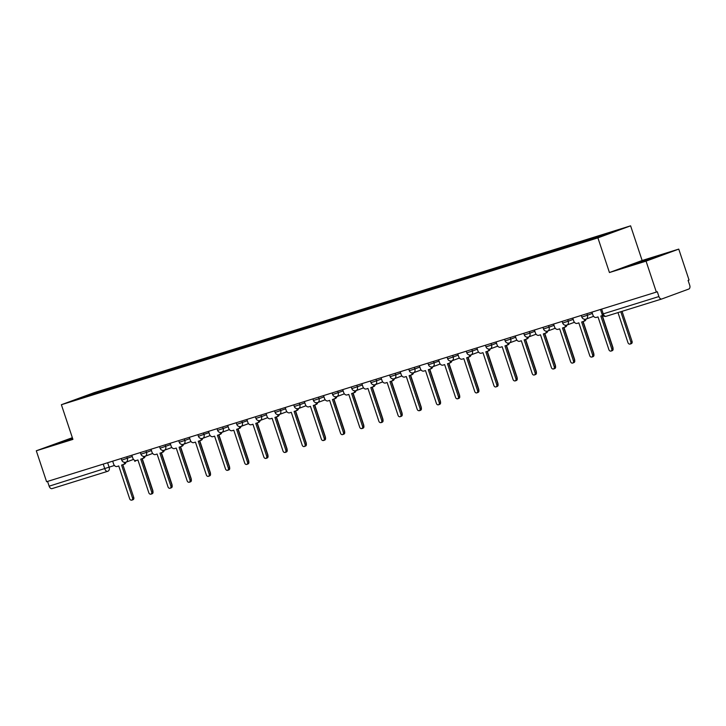 <?xml version="1.0" encoding="UTF-8"?>
<svg xmlns="http://www.w3.org/2000/svg" width="726" height="726" viewBox="0 0 726 726"><rect width="100%" height="100%" fill="white"/><g stroke="black" fill="none" stroke-linecap="round" stroke-linejoin="round"><path stroke-width="1.09" d="M72.355 437.696L36.3 450.782L46.591 481.719L656.349 292.088L646.058 261.142L678.756 249.109L642.138 260.498L630.604 225.831L94.09 392.684L61.383 404.718L597.906 237.865L609.441 272.531L646.058 261.142M678.756 249.109L689.047 280.055L688.094 280.399L689.7 285.218A3.276 2.033 72.7 0 1 688.829 289.03L661.849 298.958A3.276 2.033 72.7 0 1 661.785 298.985L606.119 316.291A3.276 2.033 -107.3 0 1 603.242 313.868L658.909 296.553A3.276 2.033 72.7 0 0 661.785 298.985M36.3 450.782L72.918 439.393L61.383 404.718M107.639 471.319L52.09 488.598A3.276 2.033 -107.3 0 1 52.027 488.616A3.276 2.033 -107.3 0 1 49.15 486.184L114.427 465.475M47.562 481.42L49.15 486.184M658.909 296.553L657.302 291.734L656.349 292.088M598.932 237.066L599.159 236.086L619.804 229.661L603.787 235.56L580.9 242.802L90.587 395.289L72.183 400.888L88.2 394.989L108.846 388.573L108.591 389.69M599.159 236.086L108.846 388.573M630.604 225.831L597.906 237.865M642.138 260.498L609.441 272.531M626.193 266.696L660.533 255.407L626.193 266.696M72.509 438.15L54.523 444.484L72.763 438.903M111.441 388.809L111.087 387.748M88.608 395.779L88.2 394.989M591.935 312.116L592.915 315.066A3.276 2.568 -110.2 0 0 596.409 317.407L598.006 316.908L608.942 349.796A1.888 1.479 -110.2 0 0 611.764 348.916L600.829 316.037L602.426 315.538A3.276 2.568 -110.2 0 0 602.526 315.501A3.276 2.568 -110.2 0 0 602.752 315.402L602.616 315.465M602.09 315.638L613.007 348.462A1.888 1.479 69.8 0 1 612.245 350.667L611.002 351.121M617.971 312.607L628.008 342.781A1.888 1.479 -110.2 0 0 630.83 341.901L620.803 311.726M622.055 311.336L632.074 341.447A1.888 1.479 69.8 0 1 631.311 343.652L630.068 344.106M572.76 318.079L573.74 321.028A3.276 2.568 -110.2 0 0 577.234 323.369L578.831 322.87L589.775 355.758A1.888 1.479 -110.2 0 0 592.597 354.878L581.662 321.999L583.259 321.5A3.276 2.568 -110.2 0 0 583.35 321.464A3.276 2.568 -110.2 0 0 584.866 319.295M581.29 315.429L581.835 317.053L587.398 315.256A3.276 2.568 69.8 0 1 586.073 319.095A3.276 2.568 69.8 0 1 584.593 321.01A3.276 2.568 69.8 0 1 584.494 321.037L583.45 321.427M582.924 321.6L593.841 354.424A1.888 1.479 69.8 0 1 593.078 356.629L591.835 357.083M553.593 324.041L554.573 326.99A3.276 2.568 -110.2 0 0 558.067 329.332L559.664 328.833L570.6 361.72A1.888 1.479 -110.2 0 0 573.431 360.84L562.487 327.952L564.084 327.462A3.276 2.568 -110.2 0 0 564.184 327.426A3.276 2.568 -110.2 0 0 565.699 325.257M562.124 321.391L562.659 323.016L568.231 321.219A3.276 2.568 69.8 0 1 566.906 325.057A3.276 2.568 69.8 0 1 565.427 326.972A3.276 2.568 69.8 0 1 565.327 326.999L564.283 327.39M563.748 327.562L574.665 360.386A1.888 1.479 69.8 0 1 573.903 362.592L572.669 363.045M653.518 257.993L633.435 264.736M629.778 265.743L656.93 256.732M72.654 438.586L61.774 442.515M58.107 443.532L72.618 438.477M602.317 315.574L612.907 347.4A1.888 1.479 69.8 0 1 612.998 348.444M583.141 321.536L593.732 353.362A1.888 1.479 69.8 0 1 593.832 354.406L592.597 354.878M534.427 330.003L535.407 332.953A3.276 2.568 -110.2 0 0 538.892 335.294L540.489 334.795L551.433 367.683A1.888 1.479 -110.2 0 0 554.256 366.802L543.32 333.915L544.917 333.425A3.276 2.568 -110.2 0 0 545.017 333.388A3.276 2.568 -110.2 0 0 546.524 331.219M542.948 327.353L543.493 328.978L549.056 327.172A3.276 2.568 69.8 0 1 547.731 331.02A3.276 2.568 69.8 0 1 546.251 332.935A3.276 2.568 69.8 0 1 546.152 332.962L545.108 333.352M544.582 333.524L555.499 366.349A1.888 1.479 69.8 0 1 554.737 368.554L553.493 369.008M515.251 335.966L516.231 338.915A3.276 2.568 -110.2 0 0 519.725 341.256L521.322 340.757L532.258 373.645A1.888 1.479 -110.2 0 0 535.089 372.765L524.145 339.877L525.742 339.387A3.276 2.568 -110.2 0 0 525.842 339.351A3.276 2.568 -110.2 0 0 527.357 337.182M523.782 333.316L524.317 334.94L529.889 333.134A3.276 2.568 69.8 0 1 528.564 336.982A3.276 2.568 69.8 0 1 527.085 338.897A3.276 2.568 69.8 0 1 526.985 338.924L525.942 339.314M525.406 339.487L536.323 372.311A1.888 1.479 69.8 0 1 535.561 374.516L534.327 374.97M496.085 341.928L497.065 344.877A3.276 2.568 -110.2 0 0 500.559 347.219L502.156 346.719L513.091 379.607A1.888 1.479 -110.2 0 0 515.914 378.727L504.978 345.839L506.576 345.349A3.276 2.568 -110.2 0 0 506.675 345.313A3.276 2.568 -110.2 0 0 508.182 343.144M504.615 339.278L505.151 340.902L510.723 339.096A3.276 2.568 69.8 0 1 509.398 342.944A3.276 2.568 69.8 0 1 507.91 344.859A3.276 2.568 69.8 0 1 507.819 344.886L506.766 345.277M506.24 345.449L517.157 378.273A1.888 1.479 69.8 0 1 516.395 380.478L515.151 380.932M563.975 327.499L574.565 359.325A1.888 1.479 69.8 0 1 574.656 360.368L573.431 360.84M544.799 333.461L555.39 365.287A1.888 1.479 69.8 0 1 555.49 366.321M525.633 339.414L536.224 371.249A1.888 1.479 69.8 0 1 536.323 372.284L535.089 372.765M476.909 347.89L477.889 350.83A3.276 2.568 -110.2 0 0 481.383 353.181L482.981 352.682L493.916 385.57A1.888 1.479 -110.2 0 0 496.747 384.689L485.812 351.801L487.409 351.311A3.276 2.568 -110.2 0 0 487.5 351.275A3.276 2.568 -110.2 0 0 489.015 349.106M485.44 345.24L485.984 346.865L491.547 345.059A3.276 2.568 69.8 0 1 490.222 348.907A3.276 2.568 69.8 0 1 488.743 350.821A3.276 2.568 69.8 0 1 488.643 350.849L487.6 351.239M487.064 351.411L497.991 384.226A1.888 1.479 69.8 0 1 497.228 386.441L495.985 386.894M506.467 345.376L517.048 377.211A1.888 1.479 69.8 0 1 517.148 378.246M457.743 353.852L458.723 356.793A3.276 2.568 -110.2 0 0 462.217 359.143L463.814 358.644L474.75 391.532A1.888 1.479 -110.2 0 0 477.581 390.652L466.637 357.764L468.234 357.265A3.276 2.568 -110.2 0 0 468.334 357.237A3.276 2.568 -110.2 0 0 469.849 355.068M466.273 351.202L466.809 352.827L472.381 351.021A3.276 2.568 69.8 0 1 471.056 354.869A3.276 2.568 69.8 0 1 469.577 356.784A3.276 2.568 69.8 0 1 469.477 356.811L468.433 357.201M467.898 357.373L478.815 390.189A1.888 1.479 69.8 0 1 478.053 392.403L476.819 392.857M487.291 351.339L497.882 383.174A1.888 1.479 69.8 0 1 497.982 384.208M438.577 359.815L439.548 362.755A3.276 2.568 -110.2 0 0 443.041 365.105L444.639 364.606L455.583 397.494A1.888 1.479 -110.2 0 0 458.405 396.614L447.47 363.726L449.067 363.227A3.276 2.568 -110.2 0 0 449.167 363.2A3.276 2.568 -110.2 0 0 450.674 361.031M447.098 357.165L447.643 358.789L453.205 356.983A3.276 2.568 69.8 0 1 451.881 360.822A3.276 2.568 69.8 0 1 450.401 362.746A3.276 2.568 69.8 0 1 450.301 362.773L449.258 363.163M448.732 363.336L459.649 396.151A1.888 1.479 69.8 0 1 458.886 398.365L457.643 398.819M468.125 357.301L478.715 389.136A1.888 1.479 69.8 0 1 478.806 390.171L477.581 390.652M419.401 365.777L420.381 368.717A3.276 2.568 -110.2 0 0 423.875 371.068L425.472 370.569L436.408 403.447A1.888 1.479 -110.2 0 0 439.239 402.576L428.295 369.688L429.892 369.189A3.276 2.568 -110.2 0 0 429.992 369.162A3.276 2.568 -110.2 0 0 431.507 366.993M432.705 366.793A3.276 2.568 69.8 0 1 431.235 368.699A3.276 2.568 69.8 0 1 431.135 368.735L430.091 369.126M429.556 369.298L440.473 402.113A1.888 1.479 69.8 0 1 439.711 404.328L438.477 404.781M448.949 363.263L459.54 395.098A1.888 1.479 69.8 0 1 459.64 396.133M400.235 371.739L401.215 374.68A3.276 2.568 -110.2 0 0 404.7 377.03L406.297 376.531L417.241 409.41A1.888 1.479 -110.2 0 0 420.064 408.538L409.128 375.651L410.725 375.151A3.276 2.568 -110.2 0 0 410.825 375.124A3.276 2.568 -110.2 0 0 412.332 372.955M408.756 369.089L409.301 370.705L414.873 368.908A3.276 2.568 69.8 0 1 413.548 372.747A3.276 2.568 69.8 0 1 412.059 374.661A3.276 2.568 69.8 0 1 411.969 374.698L410.916 375.088M410.39 375.26L421.307 408.076A1.888 1.479 69.8 0 1 420.545 410.29L419.301 410.744M429.783 369.225L440.373 401.061A1.888 1.479 69.8 0 1 440.473 402.095L439.239 402.576M381.059 377.701L382.039 380.642A3.276 2.568 -110.2 0 0 385.533 382.992L387.13 382.493L398.066 415.372A1.888 1.479 -110.2 0 0 400.897 414.501L389.953 381.613L391.559 381.114A3.276 2.568 -110.2 0 0 391.65 381.086A3.276 2.568 -110.2 0 0 393.165 378.908M389.59 375.043L390.134 376.667L395.697 374.87A3.276 2.568 69.8 0 1 394.372 378.709A3.276 2.568 69.8 0 1 392.893 380.624A3.276 2.568 69.8 0 1 392.793 380.66L391.75 381.041M391.214 381.223L402.131 414.038A1.888 1.479 69.8 0 1 401.369 416.252L400.135 416.706M410.617 375.188L421.198 407.023A1.888 1.479 69.8 0 1 421.298 408.057L420.064 408.538M361.893 383.664L362.873 386.604A3.276 2.568 -110.2 0 0 366.367 388.954L367.964 388.455L378.899 421.334A1.888 1.479 -110.2 0 0 381.722 420.454L370.786 387.575L372.384 387.076A3.276 2.568 -110.2 0 0 372.483 387.049A3.276 2.568 -110.2 0 0 373.999 384.871M370.423 381.005L370.959 382.629L376.531 380.832A3.276 2.568 69.8 0 1 375.206 384.671A3.276 2.568 69.8 0 1 373.718 386.586A3.276 2.568 69.8 0 1 373.627 386.622L372.574 387.003M372.048 387.185L382.965 420A1.888 1.479 69.8 0 1 382.203 422.214L380.959 422.668M391.441 381.15L402.032 412.985A1.888 1.479 69.8 0 1 402.131 414.02M342.717 389.626L343.697 392.566A3.276 2.568 -110.2 0 0 347.191 394.917L348.789 394.418L359.733 427.296A1.888 1.479 -110.2 0 0 362.555 426.416L351.62 393.537L353.217 393.038A3.276 2.568 -110.2 0 0 353.308 393.011A3.276 2.568 -110.2 0 0 354.823 390.833M351.248 386.967L351.792 388.591L357.355 386.795A3.276 2.568 69.8 0 1 356.03 390.633A3.276 2.568 69.8 0 1 354.551 392.548A3.276 2.568 69.8 0 1 354.451 392.584L353.408 392.966M352.881 393.147L363.799 425.962A1.888 1.479 69.8 0 1 363.036 428.177L361.793 428.63M372.275 387.112L382.865 418.947A1.888 1.479 69.8 0 1 382.956 419.982L381.722 420.454M323.551 395.588L324.531 398.529A3.276 2.568 -110.2 0 0 328.025 400.879L329.622 400.38L340.558 433.259A1.888 1.479 -110.2 0 0 343.389 432.378L332.444 399.5L334.042 399.001A3.276 2.568 -110.2 0 0 334.142 398.973A3.276 2.568 -110.2 0 0 335.657 396.795M336.855 396.605A3.276 2.568 69.8 0 1 335.385 398.51A3.276 2.568 69.8 0 1 335.285 398.547L334.241 398.928M333.706 399.109L344.623 431.925A1.888 1.479 69.8 0 1 343.861 434.13L342.627 434.593M353.099 393.075L363.69 424.91A1.888 1.479 69.8 0 1 363.79 425.944M304.385 401.551L305.365 404.491A3.276 2.568 -110.2 0 0 308.849 406.832L310.447 406.342L321.391 439.221A1.888 1.479 -110.2 0 0 324.213 438.341L313.278 405.462L314.875 404.963A3.276 2.568 -110.2 0 0 314.975 404.926A3.276 2.568 -110.2 0 0 316.482 402.758M312.906 398.892L313.45 400.516L319.013 398.719A3.276 2.568 69.8 0 1 317.689 402.558A3.276 2.568 69.8 0 1 316.209 404.473A3.276 2.568 69.8 0 1 316.109 404.509L315.066 404.89M314.54 405.072L325.457 437.887A1.888 1.479 69.8 0 1 324.694 440.092L323.451 440.555M333.933 399.037L344.523 430.872A1.888 1.479 69.8 0 1 344.614 431.906L343.389 432.378M285.209 407.513L286.189 410.453A3.276 2.568 -110.2 0 0 289.683 412.795L291.28 412.304L302.216 445.183A1.888 1.479 -110.2 0 0 305.047 444.303L294.103 411.424L295.7 410.925A3.276 2.568 -110.2 0 0 295.8 410.889A3.276 2.568 -110.2 0 0 297.315 408.72M293.74 404.854L294.284 406.478L299.847 404.681A3.276 2.568 69.8 0 1 298.522 408.52A3.276 2.568 69.8 0 1 297.043 410.435A3.276 2.568 69.8 0 1 296.943 410.471L295.899 410.852M295.364 411.034L306.281 443.849A1.888 1.479 69.8 0 1 305.519 446.054L304.285 446.517M314.757 404.999L325.348 436.834A1.888 1.479 69.8 0 1 325.448 437.869M266.043 413.475L267.023 416.415A3.276 2.568 -110.2 0 0 270.517 418.757L272.114 418.267L283.049 451.145A1.888 1.479 -110.2 0 0 285.872 450.265L274.936 417.386L276.533 416.887A3.276 2.568 -110.2 0 0 276.633 416.851A3.276 2.568 -110.2 0 0 278.14 414.682M279.347 414.482A3.276 2.568 69.8 0 1 277.867 416.397A3.276 2.568 69.8 0 1 277.777 416.434L276.724 416.815M276.198 416.996L287.115 449.811A1.888 1.479 69.8 0 1 286.353 452.017L285.109 452.48M295.591 410.961L306.181 442.796A1.888 1.479 69.8 0 1 306.281 443.831M246.867 419.428L247.847 422.378A3.276 2.568 -110.2 0 0 251.341 424.719L252.938 424.229L263.883 457.108A1.888 1.479 -110.2 0 0 266.705 456.227L255.77 423.349L257.367 422.85A3.276 2.568 -110.2 0 0 257.458 422.813A3.276 2.568 -110.2 0 0 258.973 420.644M255.398 416.778L255.942 418.403L261.505 416.606A3.276 2.568 69.8 0 1 260.18 420.445A3.276 2.568 69.8 0 1 258.701 422.36A3.276 2.568 69.8 0 1 258.601 422.396L257.558 422.777M257.022 422.959L267.948 455.774A1.888 1.479 69.8 0 1 267.186 457.979L265.943 458.442M276.425 416.924L287.006 448.759A1.888 1.479 69.8 0 1 287.106 449.793M227.701 425.391L228.681 428.34A3.276 2.568 -110.2 0 0 232.175 430.681L233.772 430.191L244.707 463.07A1.888 1.479 -110.2 0 0 247.539 462.19L236.594 429.311L238.192 428.812A3.276 2.568 -110.2 0 0 238.291 428.776A3.276 2.568 -110.2 0 0 239.807 426.607M241.005 426.407A3.276 2.568 69.8 0 1 239.535 428.322A3.276 2.568 69.8 0 1 239.435 428.358L238.391 428.739M237.856 428.921L248.773 461.736A1.888 1.479 69.8 0 1 248.011 463.941L246.776 464.404M257.249 422.886L267.84 454.721A1.888 1.479 69.8 0 1 267.939 455.756M208.534 431.353L209.505 434.302A3.276 2.568 -110.2 0 0 212.999 436.644L214.597 436.154L225.541 469.032A1.888 1.479 -110.2 0 0 228.363 468.152L217.428 435.273L219.025 434.774A3.276 2.568 -110.2 0 0 219.125 434.738A3.276 2.568 -110.2 0 0 220.631 432.569M217.056 428.703L217.6 430.327L223.163 428.531A3.276 2.568 69.8 0 1 221.838 432.369A3.276 2.568 69.8 0 1 220.359 434.284A3.276 2.568 69.8 0 1 220.259 434.32L219.216 434.702M218.689 434.874L229.607 467.698A1.888 1.479 69.8 0 1 228.844 469.903L227.601 470.357M238.083 428.848L248.673 460.683A1.888 1.479 69.8 0 1 248.764 461.718M189.359 437.315L190.339 440.265A3.276 2.568 -110.2 0 0 193.833 442.606L195.43 442.107L206.365 474.995A1.888 1.479 -110.2 0 0 209.197 474.114L198.252 441.236L199.85 440.736A3.276 2.568 -110.2 0 0 199.949 440.7A3.276 2.568 -110.2 0 0 201.465 438.531M202.663 438.332A3.276 2.568 69.8 0 1 201.193 440.246A3.276 2.568 69.8 0 1 201.093 440.283L200.049 440.664M199.514 440.836L210.431 473.661A1.888 1.479 69.8 0 1 209.669 475.866L208.435 476.32M218.907 434.81L229.498 466.646A1.888 1.479 69.8 0 1 229.597 467.68L228.363 468.152M170.193 443.277L171.173 446.227A3.276 2.568 -110.2 0 0 174.657 448.568L176.255 448.069L187.199 480.957A1.888 1.479 -110.2 0 0 190.021 480.077L179.086 447.198L180.683 446.699A3.276 2.568 -110.2 0 0 180.783 446.662A3.276 2.568 -110.2 0 0 182.29 444.493M178.714 440.628L179.258 442.252L184.831 440.455A3.276 2.568 69.8 0 1 183.506 444.294A3.276 2.568 69.8 0 1 182.017 446.209A3.276 2.568 69.8 0 1 181.927 446.245L180.874 446.626M180.347 446.799L191.265 479.623A1.888 1.479 69.8 0 1 190.502 481.828L189.259 482.282M199.741 440.773L210.331 472.608A1.888 1.479 69.8 0 1 210.431 473.642M151.017 449.24L151.997 452.189A3.276 2.568 -110.2 0 0 155.491 454.53L157.088 454.031L168.024 486.919A1.888 1.479 -110.2 0 0 170.855 486.039L159.92 453.16L161.517 452.661A3.276 2.568 -110.2 0 0 161.608 452.625A3.276 2.568 -110.2 0 0 163.123 450.456M164.321 450.256A3.276 2.568 69.8 0 1 162.851 452.171A3.276 2.568 69.8 0 1 162.751 452.207L161.707 452.588M161.172 452.761L172.089 485.585A1.888 1.479 69.8 0 1 171.327 487.79L170.093 488.244M180.574 446.735L191.156 478.57A1.888 1.479 69.8 0 1 191.256 479.605L190.021 480.077M131.851 455.202L132.831 458.151A3.276 2.568 -110.2 0 0 136.325 460.493L137.922 459.994L148.857 492.881A1.888 1.479 -110.2 0 0 151.68 492.001L140.744 459.113L142.341 458.623A3.276 2.568 -110.2 0 0 142.441 458.587A3.276 2.568 -110.2 0 0 143.957 456.418M140.381 452.552L140.917 454.177L146.489 452.38A3.276 2.568 69.8 0 1 145.164 456.218A3.276 2.568 69.8 0 1 143.675 458.133A3.276 2.568 69.8 0 1 143.585 458.16L142.532 458.551M142.006 458.723L152.923 491.547A1.888 1.479 69.8 0 1 152.161 493.753L150.917 494.206M161.399 452.697L171.989 484.523A1.888 1.479 69.8 0 1 172.089 485.567M112.675 461.164L113.655 464.114A3.276 2.568 -110.2 0 0 117.149 466.455L118.746 465.956L129.691 498.844A1.888 1.479 -110.2 0 0 132.513 497.963L121.578 465.076L123.175 464.586A3.276 2.568 -110.2 0 0 123.266 464.549A3.276 2.568 -110.2 0 0 124.781 462.38M125.979 462.181A3.276 2.568 69.8 0 1 124.509 464.095A3.276 2.568 69.8 0 1 124.409 464.123L123.366 464.513M122.839 464.685L133.756 497.51A1.888 1.479 69.8 0 1 132.994 499.715L131.751 500.169M142.232 458.66L152.823 490.486A1.888 1.479 69.8 0 1 152.914 491.529L151.68 492.001M121.206 458.514L121.75 460.139L132.286 456.509M126.796 456.772L127.313 458.342A3.276 2.568 69.8 0 1 125.988 462.181A3.276 2.568 69.8 0 1 125.888 462.208M145.962 450.81L146.489 452.38L151.453 450.547M159.548 446.59L160.092 448.214L170.628 444.584M165.138 444.847L165.655 446.417A3.276 2.568 69.8 0 1 164.33 450.256A3.276 2.568 69.8 0 1 164.23 450.283M184.304 438.885L184.831 440.455L189.795 438.622M197.889 434.665L198.425 436.29L208.961 432.66M203.48 432.932L203.997 434.493A3.276 2.568 69.8 0 1 202.672 438.332A3.276 2.568 69.8 0 1 202.572 438.368M222.646 426.97L223.163 428.531L228.136 426.697M236.231 422.741L236.767 424.365L247.303 420.735M241.822 421.007L242.339 422.568A3.276 2.568 69.8 0 1 241.014 426.407A3.276 2.568 69.8 0 1 240.914 426.443M260.988 415.045L261.505 416.606L266.478 414.773M274.573 410.816L275.109 412.441L285.645 408.811M280.154 409.083L280.681 410.644A3.276 2.568 69.8 0 1 279.356 414.482A3.276 2.568 69.8 0 1 279.256 414.519M299.33 403.121L299.847 404.681L304.811 402.848M318.496 397.158L319.013 398.719L323.987 396.895M332.081 392.929L332.617 394.554L343.153 390.933M337.672 391.196L338.189 392.757A3.276 2.568 69.8 0 1 336.864 396.596A3.276 2.568 69.8 0 1 336.764 396.632M356.838 385.234L357.355 386.795L362.328 384.971M376.004 379.271L376.531 380.832L381.495 379.008M395.18 373.309L395.697 374.87L400.67 373.046M414.346 367.347L414.873 368.908L419.837 367.084M427.932 363.127L428.467 364.742L439.003 361.121M433.522 361.385L434.039 362.946A3.276 2.568 69.8 0 1 432.714 366.784A3.276 2.568 69.8 0 1 432.614 366.821M452.688 355.422L453.205 356.983L458.179 355.159M471.864 349.46L472.381 351.021L477.345 349.197M491.03 343.498L491.547 345.059L496.52 343.235M510.197 337.536L510.723 339.096L515.687 337.272M529.372 331.573L529.889 333.134L534.853 331.31M548.538 325.611L549.056 327.172L554.029 325.348M567.714 319.649L568.231 321.219L573.195 319.386M586.88 313.686L587.398 315.256L592.371 313.423M107.629 462.734L109.181 467.408A3.276 2.568 -110.2 0 1 107.856 471.247A3.276 2.568 -110.2 0 1 107.757 471.283A3.276 2.033 -107.3 0 1 107.693 471.301A3.276 2.033 -107.3 0 1 104.816 468.878L103.228 464.105M136.016 460.565A3.276 3.276 0 0 1 134.836 461.319A3.276 2.568 -110.2 0 1 134.737 461.355L134.836 461.319A3.276 2.568 -110.2 0 0 135.807 460.583M52.027 488.616L107.693 471.301A3.276 3.276 0 0 0 107.856 471.247L107.947 471.21M661.722 299.003L606.183 316.273A3.276 2.033 -107.3 0 1 606.119 316.291A3.276 3.276 0 0 1 602.035 314.204L603.242 313.868L601.654 309.095M581.835 317.053A3.276 3.276 0 0 0 586.073 319.095A3.276 2.568 69.8 0 1 585.973 319.122M562.659 323.016A3.276 3.276 0 0 0 566.906 325.057A3.276 2.568 69.8 0 1 566.806 325.085M543.493 328.978A3.276 3.276 0 0 0 547.731 331.02A3.276 2.568 69.8 0 1 547.64 331.047M524.317 334.94A3.276 3.276 0 0 0 528.564 336.982A3.276 2.568 69.8 0 1 528.464 337.009M505.151 340.902A3.276 3.276 0 0 0 509.398 342.944A3.276 2.568 69.8 0 1 509.298 342.971M485.984 346.865A3.276 3.276 0 0 0 490.222 348.907A3.276 2.568 69.8 0 1 490.123 348.934M466.809 352.827A3.276 3.276 0 0 0 471.056 354.869A3.276 2.568 69.8 0 1 470.956 354.896M447.643 358.789A3.276 3.276 0 0 0 451.881 360.822A3.276 2.568 69.8 0 1 451.79 360.858M409.301 370.705A3.276 3.276 0 0 0 413.548 372.747A3.276 2.568 69.8 0 1 413.448 372.783M390.134 376.667A3.276 3.276 0 0 0 394.372 378.709A3.276 2.568 69.8 0 1 394.272 378.745M370.959 382.629A3.276 3.276 0 0 0 375.206 384.671A3.276 2.568 69.8 0 1 375.106 384.707M351.792 388.591A3.276 3.276 0 0 0 356.03 390.633A3.276 2.568 69.8 0 1 355.931 390.67M313.45 400.516A3.276 3.276 0 0 0 317.689 402.558A3.276 2.568 69.8 0 1 317.598 402.594M294.284 406.478A3.276 3.276 0 0 0 298.522 408.52A3.276 2.568 69.8 0 1 298.422 408.556M255.942 418.403A3.276 3.276 0 0 0 260.18 420.445A3.276 2.568 69.8 0 1 260.08 420.481M217.6 430.327A3.276 3.276 0 0 0 221.838 432.369A3.276 2.568 69.8 0 1 221.748 432.406M179.258 442.252A3.276 3.276 0 0 0 183.506 444.294A3.276 2.568 69.8 0 1 183.406 444.33M140.917 454.177A3.276 3.276 0 0 0 145.164 456.218A3.276 2.568 69.8 0 1 145.064 456.246M611.764 348.916L613.007 348.462M632.074 341.447L630.83 341.901M554.256 366.802L555.499 366.349M515.914 378.727L517.157 378.273M496.747 384.689L497.991 384.226M458.405 396.614L459.649 396.151M400.897 414.501L402.131 414.038M362.555 426.416L363.799 425.962M324.213 438.341L325.457 437.887M305.047 444.303L306.281 443.849M285.872 450.265L287.115 449.811M266.705 456.227L267.948 455.774M247.539 462.19L248.773 461.736M209.197 474.114L210.431 473.661M170.855 486.039L172.089 485.585M132.513 497.963L133.756 497.51M586.073 319.095L593.596 316.327M566.906 325.057L574.429 322.29M547.731 331.02L555.254 328.252M528.564 336.982L536.087 334.214M509.398 342.944L516.912 340.176M490.222 348.907L497.746 346.139M471.056 354.869L478.579 352.101M451.881 360.822L459.404 358.054M428.467 364.742A3.276 3.276 0 0 0 432.714 366.784L440.237 364.016M413.548 372.747L421.062 369.979M394.372 378.709L401.895 375.941M375.206 384.671L382.72 381.903M356.03 390.633L363.554 387.865M332.617 394.554A3.276 3.276 0 0 0 336.864 396.596L344.387 393.828M317.689 402.558L325.212 399.79M298.522 408.52L306.045 405.752M275.109 412.441A3.276 3.276 0 0 0 279.356 414.482L286.87 411.715M260.18 420.445L267.703 417.677M236.767 424.365A3.276 3.276 0 0 0 241.014 426.407L248.537 423.639M221.838 432.369L229.362 429.601M198.425 436.29A3.276 3.276 0 0 0 202.672 438.332L210.195 435.564M183.506 444.294L191.02 441.526M160.092 448.214A3.276 3.276 0 0 0 164.33 450.256L171.853 447.488M145.164 456.218L152.678 453.451M121.75 460.139A3.276 3.276 0 0 0 125.988 462.181L133.511 459.413M600.466 309.467L602.035 314.204M583.35 321.464L584.593 321.01M564.184 327.426L565.427 326.972M545.017 333.388L546.251 332.935M525.842 339.351L527.085 338.897M506.675 345.313L507.91 344.859M487.5 351.275L488.743 350.821M468.334 357.237L469.577 356.784M449.167 363.2L450.401 362.746M429.992 369.162L431.235 368.699M410.825 375.124L412.059 374.661M391.65 381.086L392.893 380.624M372.483 387.049L373.718 386.586M353.308 393.011L354.551 392.548M334.142 398.973L335.385 398.51M314.975 404.926L316.209 404.473M295.8 410.889L297.043 410.435M276.633 416.851L277.867 416.397M257.458 422.813L258.701 422.36M238.291 428.776L239.535 428.322M219.125 434.738L220.359 434.284M199.949 440.7L201.193 440.246M180.783 446.662L182.017 446.209M161.608 452.625L162.851 452.171M142.441 458.587L143.675 458.133M123.266 464.549L124.509 464.095"/></g></svg>

